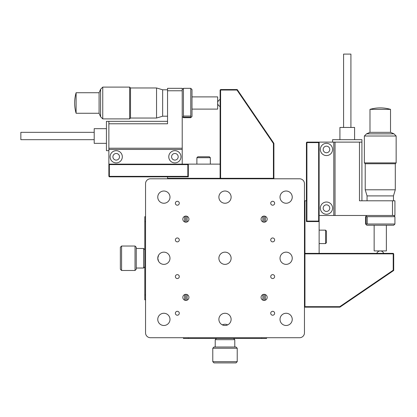 <?xml version="1.0" encoding="UTF-8"?>
<svg xmlns="http://www.w3.org/2000/svg" width="417" height="417" viewBox="0 0 417 417"><rect width="100%" height="100%" fill="white"/><g stroke="black" fill="none" stroke-linecap="round" stroke-linejoin="round"><path stroke-width="0.63" d="M180.384 178.794L150.433 178.794A4.889 4.889 0 0 0 145.543 183.683L145.543 216.689L145.543 183.683L145.543 216.689L144.808 216.689L144.808 221.578L145.543 221.578M144.808 221.578L144.808 299.818L145.543 299.818L145.543 332.823A4.889 4.889 0 0 0 150.433 337.718L299.573 337.718A4.889 4.889 0 0 0 304.462 332.823L304.462 183.683A4.889 4.889 0 0 0 299.573 178.794L174.27 178.794M264.123 337.718L299.573 337.718L264.123 337.718M266.567 338.448L266.567 337.718L266.567 338.448L183.438 338.448L183.438 337.718L150.433 337.718L185.883 337.718M237.226 361.675L236.006 362.899L213.999 362.899L212.779 361.675L237.226 361.675L237.226 348.231L212.779 348.231L213.999 347.007L236.006 347.007L237.226 348.231M216.444 338.448L215.224 339.673L234.781 339.673L233.562 338.448M212.779 361.675L212.779 348.231M234.781 347.007L234.781 339.673M215.224 347.007L215.224 339.673M182.219 149.453L108.868 149.453L108.868 123.781L167.545 123.781L167.545 88.331L182.219 88.331L182.219 164.126L187.838 164.126L188.328 164.611L188.328 176.839L109.358 176.839L109.358 176.349L187.838 176.349L187.838 164.611L109.358 164.611L109.358 176.349L108.868 176.349L108.868 164.611L109.358 164.126L109.358 164.611L108.868 164.611M168.035 178.794L167.545 178.304L220.113 178.304L220.113 90.041L220.603 90.041L220.603 178.304L273.411 178.304L273.411 143.495L236.971 90.041L220.603 90.041L220.603 89.551L237.226 89.551L273.901 143.344L273.901 178.304L273.411 178.304L273.411 178.794L273.901 178.304M188.328 164.611L187.838 164.611L187.838 164.126L220.113 164.126M167.545 178.304L167.545 176.839M188.328 176.839L187.838 176.349M109.358 176.839L108.868 176.349M197.825 156.787L209.417 156.787L197.825 156.787L196.887 157.704L210.335 157.704L209.417 156.787M190.772 117.302L190.772 88.331L191.997 89.551L191.997 116.447L190.772 117.672L190.772 117.302L183.438 117.302L183.438 117.672L190.772 117.672M182.219 89.551L183.438 88.331L183.438 117.302M183.438 116.046L190.772 116.046M190.903 117.182L183.313 117.182M191.997 109.113L217.669 109.113L217.669 96.89L191.997 96.89M94.2 139.674L20.85 139.674L20.85 132.34L94.2 132.34M106.424 143.344L94.2 143.344L94.2 128.671L106.424 128.671M108.868 150.678L106.424 150.678L106.424 121.337L167.545 121.337M168.77 156.787A6.114 6.114 0 0 0 174.879 162.901A6.114 6.114 0 0 0 180.994 156.787A6.114 6.114 0 0 0 174.879 150.678A6.114 6.114 0 0 0 168.77 156.787M110.093 156.787A6.114 6.114 0 0 0 116.202 162.901A6.114 6.114 0 0 0 122.317 156.787A6.114 6.114 0 0 0 116.202 150.678A6.114 6.114 0 0 0 110.093 156.787M171.58 156.787A3.3 3.3 0 0 0 174.879 160.092A3.3 3.3 0 0 0 178.184 156.787A3.3 3.3 0 0 0 174.879 153.487A3.3 3.3 0 0 0 171.58 156.787M112.903 156.787A3.3 3.3 0 0 0 116.202 160.092A3.3 3.3 0 0 0 119.502 156.787A3.3 3.3 0 0 0 116.202 153.487A3.3 3.3 0 0 0 112.903 156.787M167.545 116.202L162.656 116.202L156.547 118.037L156.547 87.966L130.505 87.966L130.505 118.037L129.651 118.892L129.651 87.106L102.754 87.106L102.754 118.892L129.651 118.892M100.591 89.269L99.09 92.73L99.09 113.268L100.591 116.729L100.591 89.269L102.754 87.106M162.656 116.202L162.656 89.796L156.547 87.966M76.108 102.999L76.108 92.73A36.675 36.675 0 0 0 76.108 113.268L76.108 102.999M108.868 123.781L108.868 121.337M182.219 164.126L108.868 164.126L108.868 149.453M182.219 148.233L108.868 148.233M182.219 90.776L167.545 90.776M273.411 143.495L273.901 143.344M220.603 178.794L220.603 178.304L220.113 178.304L220.603 178.794M236.971 90.041L237.226 89.551M220.113 90.041L220.603 89.551M227.666 324.879A6.114 6.114 0 0 0 222.339 324.879M157.767 258.253L158.585 261.313L157.767 258.253L158.585 255.199L157.767 258.253A6.114 6.114 0 0 0 163.881 264.368A6.114 6.114 0 0 0 169.99 258.253A6.114 6.114 0 0 0 163.881 252.144A6.114 6.114 0 0 0 157.767 258.253M292.239 319.38A6.114 6.114 0 0 0 286.13 313.266A6.114 6.114 0 0 0 280.016 319.38A6.114 6.114 0 0 0 286.13 325.489A6.114 6.114 0 0 0 292.239 319.38M231.117 319.38A6.114 6.114 0 0 0 225.003 313.266A6.114 6.114 0 0 0 218.889 319.38A6.114 6.114 0 0 0 225.003 325.489A6.114 6.114 0 0 0 231.117 319.38M169.99 319.38A6.114 6.114 0 0 0 163.881 313.266A6.114 6.114 0 0 0 157.767 319.38A6.114 6.114 0 0 0 163.881 325.489A6.114 6.114 0 0 0 169.99 319.38M231.117 258.253A6.114 6.114 0 0 0 225.003 252.144A6.114 6.114 0 0 0 218.889 258.253A6.114 6.114 0 0 0 225.003 264.368A6.114 6.114 0 0 0 231.117 258.253M292.239 258.253A6.114 6.114 0 0 0 286.13 252.144A6.114 6.114 0 0 0 280.016 258.253A6.114 6.114 0 0 0 286.13 264.368A6.114 6.114 0 0 0 292.239 258.253M292.239 197.132A6.114 6.114 0 0 0 286.13 191.017A6.114 6.114 0 0 0 280.016 197.132A6.114 6.114 0 0 0 286.13 203.246A6.114 6.114 0 0 0 292.239 197.132M231.117 197.132A6.114 6.114 0 0 0 225.003 191.017A6.114 6.114 0 0 0 218.889 197.132A6.114 6.114 0 0 0 225.003 203.246A6.114 6.114 0 0 0 231.117 197.132M169.99 197.132A6.114 6.114 0 0 0 163.881 191.017A6.114 6.114 0 0 0 157.767 197.132A6.114 6.114 0 0 0 163.881 203.246A6.114 6.114 0 0 0 169.99 197.132M267.177 297.373A3.055 3.055 0 0 0 264.123 294.319A3.055 3.055 0 0 0 261.068 297.373A3.055 3.055 0 0 0 264.123 300.428A3.055 3.055 0 0 0 267.177 297.373M267.177 219.133A3.055 3.055 0 0 0 264.123 216.079A3.055 3.055 0 0 0 261.068 219.133A3.055 3.055 0 0 0 264.123 222.193A3.055 3.055 0 0 0 267.177 219.133M188.943 219.133A3.055 3.055 0 0 0 185.883 216.079A3.055 3.055 0 0 0 182.828 219.133A3.055 3.055 0 0 0 185.883 222.193A3.055 3.055 0 0 0 188.943 219.133M188.943 297.373A3.055 3.055 0 0 0 185.883 294.319A3.055 3.055 0 0 0 182.828 297.373A3.055 3.055 0 0 0 185.883 300.428A3.055 3.055 0 0 0 188.943 297.373M179.284 313.266A1.955 1.955 0 0 0 177.329 311.311A1.955 1.955 0 0 0 175.369 313.266A1.955 1.955 0 0 0 177.329 315.221A1.955 1.955 0 0 0 179.284 313.266M179.284 276.591A1.955 1.955 0 0 0 177.329 274.636A1.955 1.955 0 0 0 175.369 276.591A1.955 1.955 0 0 0 177.329 278.546A1.955 1.955 0 0 0 179.284 276.591M179.284 239.916A1.955 1.955 0 0 0 177.329 237.961A1.955 1.955 0 0 0 175.369 239.916A1.955 1.955 0 0 0 177.329 241.876A1.955 1.955 0 0 0 179.284 239.916M179.284 203.246A1.955 1.955 0 0 0 177.329 201.286A1.955 1.955 0 0 0 175.369 203.246A1.955 1.955 0 0 0 177.329 205.2A1.955 1.955 0 0 0 179.284 203.246M274.636 203.246A1.955 1.955 0 0 0 272.682 201.286A1.955 1.955 0 0 0 270.722 203.246A1.955 1.955 0 0 0 272.682 205.2A1.955 1.955 0 0 0 274.636 203.246M274.636 239.916A1.955 1.955 0 0 0 272.682 237.961A1.955 1.955 0 0 0 270.722 239.916A1.955 1.955 0 0 0 272.682 241.876A1.955 1.955 0 0 0 274.636 239.916M274.636 276.591A1.955 1.955 0 0 0 272.682 274.636A1.955 1.955 0 0 0 270.722 276.591A1.955 1.955 0 0 0 272.682 278.546A1.955 1.955 0 0 0 274.636 276.591M274.636 313.266A1.955 1.955 0 0 0 272.682 311.311A1.955 1.955 0 0 0 270.722 313.266A1.955 1.955 0 0 0 272.682 315.221A1.955 1.955 0 0 0 274.636 313.266M145.543 183.683L145.543 332.823M184.663 216.334L184.663 221.938M184.663 294.574L184.663 300.177M187.108 216.334L187.108 221.938M187.108 294.574L187.108 300.177M262.898 216.334L262.898 221.938M262.898 294.574L262.898 300.177M265.348 216.334L265.348 221.938M265.348 294.574L265.348 300.177M185.883 178.794L150.433 178.794M299.573 178.794L264.123 178.794M304.462 332.823L304.462 308.987M304.462 201.286L304.952 200.796L304.952 306.667L339.766 306.667L393.215 270.221L393.215 253.854L304.462 253.854L304.462 245.42M304.462 239.306L304.462 213.634M304.462 207.52L304.462 183.683M185.883 300.428L185.883 294.319M185.883 222.193L185.883 216.079M264.123 300.428L264.123 294.319M264.123 222.193L264.123 216.079M121.582 270.482L120.362 269.257L120.362 247.255L121.582 246.03L121.582 270.482L135.03 270.482L135.03 246.03L136.25 247.255L136.25 269.257L135.03 270.482M144.808 249.7L143.589 248.475L143.589 268.032L144.808 266.812M121.582 246.03L135.03 246.03M136.25 268.032L143.589 268.032M136.25 248.475L143.589 248.475M333.803 215.469L333.803 142.119L359.475 142.119L359.475 200.796L394.925 200.796L394.925 215.469L319.135 215.469L319.135 221.093L318.645 221.578L306.422 221.578L306.422 142.609L306.907 142.609L306.907 221.093L318.645 221.093L318.645 142.609L306.907 142.609L306.907 142.119L318.645 142.119L319.135 142.609L318.645 142.609L318.645 142.119M318.645 221.578L318.645 221.093L319.135 221.093L319.135 253.364M304.952 200.796L306.422 200.796M306.422 221.578L306.907 221.093M306.422 142.609L306.907 142.119M326.469 231.075L326.469 242.668L325.552 243.585L325.552 230.137L326.469 231.054M326.469 238.868L326.469 240.38M365.959 224.028L394.925 224.028L393.705 225.248L366.809 225.248L365.589 224.028L365.959 224.028L365.959 216.689L365.589 216.689L365.589 224.028M393.705 215.469L394.925 216.689L365.959 216.689M367.215 216.689L367.215 224.028M366.079 224.153L366.079 216.564M374.148 225.248L374.148 250.919L386.371 250.919L386.371 225.248M343.582 127.451L343.582 54.101L350.916 54.101L350.916 127.451M339.918 139.674L339.918 127.451L354.586 127.451L354.586 139.674M332.584 142.119L332.584 139.674L361.92 139.674L361.92 200.796M326.469 202.021A6.114 6.114 0 0 0 320.355 208.135A6.114 6.114 0 0 0 326.469 214.244A6.114 6.114 0 0 0 332.584 208.135A6.114 6.114 0 0 0 326.469 202.021M326.469 143.344A6.114 6.114 0 0 0 320.355 149.453A6.114 6.114 0 0 0 326.469 155.567A6.114 6.114 0 0 0 332.584 149.453A6.114 6.114 0 0 0 326.469 143.344M326.469 204.83A3.3 3.3 0 0 0 323.17 208.135A3.3 3.3 0 0 0 326.469 211.435A3.3 3.3 0 0 0 329.769 208.135A3.3 3.3 0 0 0 326.469 204.83M326.469 146.153A3.3 3.3 0 0 0 323.17 149.453A3.3 3.3 0 0 0 326.469 152.758A3.3 3.3 0 0 0 329.769 149.453A3.3 3.3 0 0 0 326.469 146.153M367.054 200.796L367.054 195.907L365.219 189.798L395.295 189.798L395.295 163.756L365.219 163.756L364.364 162.901L396.15 162.901L396.15 136.01L364.364 136.01L364.364 162.901M393.987 133.847L390.526 132.34L369.988 132.34L366.527 133.847L393.987 133.847L396.15 136.01M367.054 195.907L393.46 195.907L395.295 189.798M380.257 109.358L390.526 109.358A36.675 36.675 0 0 0 369.988 109.358L380.257 109.358M359.475 142.119L361.92 142.119M319.135 215.469L319.135 142.119L333.803 142.119M335.028 215.469L335.028 142.119M392.48 215.469L392.48 200.796M304.462 253.854L304.952 253.364L393.215 253.364L393.215 253.854L393.705 253.854L393.705 270.482L339.918 307.152L304.952 307.152L304.952 306.667L304.462 306.667L304.952 307.152M339.766 306.667L339.918 307.152M393.215 270.221L393.705 270.482M393.215 253.364L393.705 253.854M188.328 338.448L188.328 337.718M261.678 338.448L261.678 337.718M144.808 294.928L145.543 294.928M220.113 99.543A3.67 3.67 0 0 0 220.113 106.46M196.887 164.126L196.887 157.704M210.335 164.126L210.335 157.704M190.772 88.331L183.438 88.331M182.219 116.447L183.438 117.672M130.505 87.966L129.651 87.106M167.545 89.796L162.656 89.796M99.09 92.73L76.108 92.73M99.09 113.268L76.108 113.268M156.547 118.037L130.505 118.037M100.591 116.729L102.754 118.892M383.713 253.364A3.67 3.67 0 0 0 376.801 253.364M319.135 230.137L325.552 230.137M319.135 243.585L325.552 243.585M394.925 224.028L394.925 216.689M366.809 215.469L365.589 216.689M395.295 163.756L396.15 162.901M393.46 200.796L393.46 195.907M390.526 132.34L390.526 109.358M369.988 132.34L369.988 109.358M365.219 189.798L365.219 163.756M366.527 133.847L364.364 136.01"/></g></svg>

